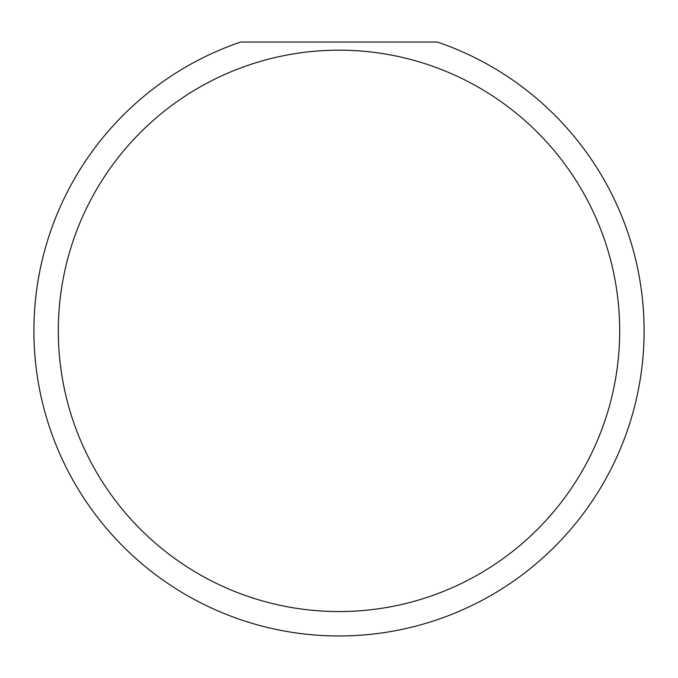 <?xml version="1.0" encoding="UTF-8"?>
<svg xmlns="http://www.w3.org/2000/svg" width="678" height="678" viewBox="0 0 678 678"><rect width="100%" height="100%" fill="white"/><g stroke="black" fill="none" stroke-linecap="round" stroke-linejoin="round"><path stroke-width="1.02" d="M619.692 330.864A280.692 280.692 0 0 1 339 611.556A280.692 280.692 0 0 1 58.308 330.864A280.692 280.692 0 0 1 339 50.172A280.692 280.692 0 0 1 619.692 330.864M33.9 330.864A305.1 305.1 0 0 0 339 635.964A305.1 305.1 0 0 0 437.31 42.036L240.69 42.036A305.1 305.1 0 0 0 33.9 330.864"/></g></svg>
